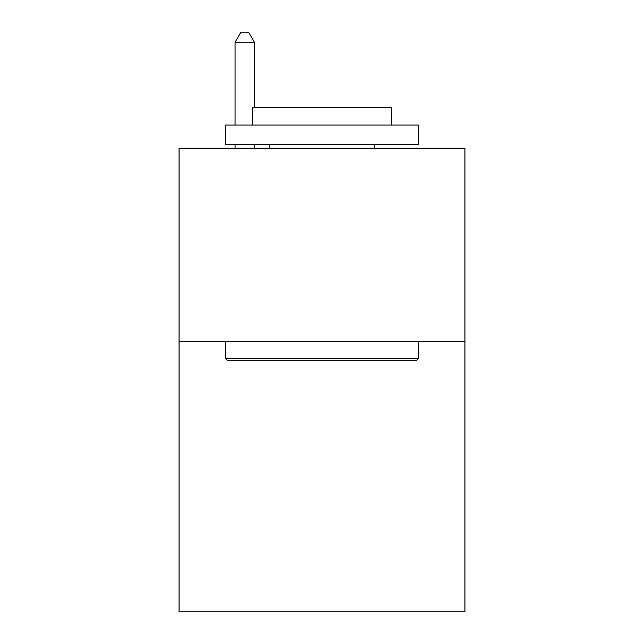 <?xml version="1.0" encoding="UTF-8"?>
<svg xmlns="http://www.w3.org/2000/svg" width="644" height="644" viewBox="0 0 644 644"><rect width="100%" height="100%" fill="white"/><g stroke="black" fill="none" stroke-linecap="round" stroke-linejoin="round"><path stroke-width="0.97" d="M464.928 341.392L464.928 611.8L179.072 611.8L179.072 148.241L464.928 148.241L464.928 341.392L179.072 341.392M227.743 360.704L225.424 358.386L418.576 358.386L416.257 360.704L227.743 360.704M418.576 125.065L418.576 144.377L225.424 144.377L225.424 125.065L418.576 125.065M252.464 125.065L252.464 107.298L391.536 107.298L391.536 125.065M418.576 341.392L418.576 358.386M225.424 341.392L225.424 358.386M374.534 144.377L374.534 148.241M269.466 144.377L269.466 148.241M254.396 107.298L254.396 42.246L235.084 42.246L235.084 125.065M235.084 144.377L235.084 148.241M254.396 144.377L254.396 148.241M235.084 42.246L240.88 32.2L248.6 32.2L254.396 42.246"/></g></svg>
